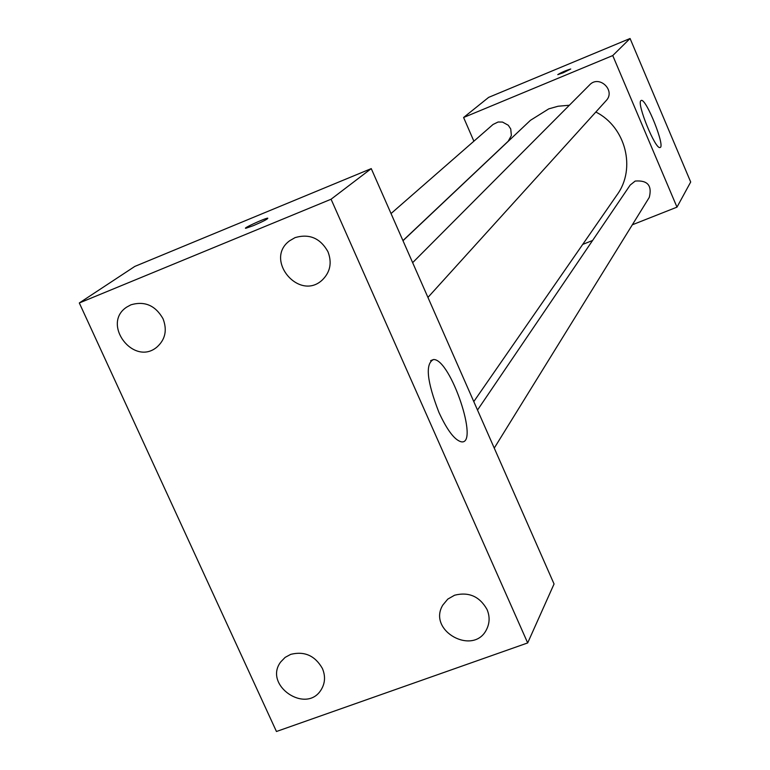 <?xml version="1.0" encoding="UTF-8"?>
<svg xmlns="http://www.w3.org/2000/svg" width="770" height="770" viewBox="0 0 770 770"><rect width="100%" height="100%" fill="white"/><g stroke="black" fill="none" stroke-linecap="round" stroke-linejoin="round"><path stroke-width="1.16" d="M473.887 141.199L463.598 117.492L488.652 97.367L630.072 38.5L690.69 182.009L676.984 207.14L632.324 224.792M569.357 105.24L558.067 106.241L548.76 108.868L530.453 120.312L402.989 240.712M473.791 401.594L617.097 194.781C636.29 168.64 625.731 126.963 595.826 112.025M592.573 240.5L582.717 244.398M463.598 117.492L612.747 55.565L676.984 207.14M494.253 448.101L649.274 197.39C652.257 185.512 647.56 180.074 635.183 181.066L630.187 185.07L477.506 410.054M402.941 240.606L508.219 141.199L511.367 135.549L510.751 128.994L508.296 125.26L502.492 122.064L498.103 122.007L493.05 124.461L391.035 213.55M412.643 262.666L589.618 84.892C599.147 74.507 616.029 90.571 606.154 100.629L427.937 297.413M612.747 55.565L630.072 38.5M640.832 100.697L641.266 100.418C646.222 98.262 665.829 147.628 659.967 147.503C655.405 149.669 636.684 103.873 640.832 100.697M563.188 72.775L557.769 74.642C561.349 72.438 565.671 70.551 570.734 69.002L563.188 72.775M134.808 266.42L371.256 168.611L554.053 583.987L527.681 642.931L276.449 731.5L79.31 302.966L134.808 266.42M79.31 302.966L331.071 199.228L371.256 168.611M253.446 225.62L245.938 228.247C241.636 228.94 264.562 218.343 267.748 218.151C268.278 218.786 263.504 221.279 253.446 225.62M331.071 199.228L527.681 642.931M438.977 412.508C426.869 381.314 425.05 363.652 433.52 359.532C450.411 358.57 479.854 445.753 461.143 441.778C454.56 439.968 447.168 430.209 438.977 412.508M487.025 609.465C479.623 596.404 468.815 591.658 454.589 595.22L447.784 599.108L442.846 605.028C426.898 630.909 474.176 656.685 486.813 628.946C489.787 622.689 489.855 616.193 487.025 609.465M327.953 251.694C320.301 238.142 309.338 233.454 295.064 237.622L289.664 240.75C263.764 259.471 299.232 301.907 322.37 279.924C330.282 272.07 332.149 262.666 327.953 251.694M162.999 318.684C155.386 305.43 144.702 300.8 130.948 304.805L126.703 307.114C101.072 323.766 133.605 366.77 156.897 347.106C165.348 339.541 167.388 330.061 162.999 318.684M322.361 668.408C315.007 655.636 304.468 650.948 290.742 654.356L285.131 657.388L280.752 661.902C262.984 685.107 306.344 714.801 321.244 689.593C325.19 683.029 325.566 675.964 322.361 668.408M430.642 360.649L433.52 359.532"/></g></svg>
